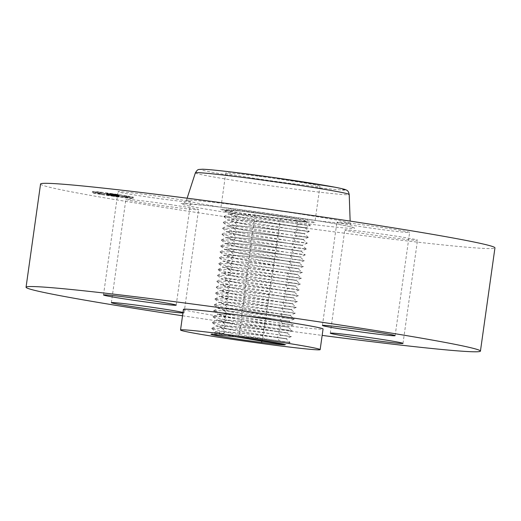 <?xml version="1.0" encoding="UTF-8"?>
<svg xmlns="http://www.w3.org/2000/svg" width="521" height="521" viewBox="0 0 521 521"><rect width="100%" height="100%" fill="white"/><g stroke="black" fill="none" stroke-linecap="round" stroke-linejoin="round"><path stroke-width="0.39" stroke-dasharray="2.6 1.95" d="M252.88 212.503A47.554 1.413 8 0 1 314.847 222.565A47.554 1.413 8 0 1 282.629 219.387A47.554 1.413 8 0 1 220.663 209.325A47.554 1.413 8 0 1 252.88 212.503M238.533 210.881L224.61 210.491L225.749 209.943L236.202 210.627L254.313 212.835L255.257 215.46C288.504 218.937 321.216 224.05 299.595 221.073A38.984 1.159 8 0 1 296.071 220.715L298.898 224.271L310.327 225.697L305.234 227.898L302.61 227.599L279.139 224.147L244.538 218.227L232.874 215.72L228.901 214.007L239.146 214.124L255.238 215.596C291.128 219.361 323.691 224.623 296.071 220.715L306.237 222.063L307.279 221.516L299.595 221.073L306.263 221.926M254.313 212.835L291.734 218.306L303.717 220.442L307.279 221.516M225.749 209.943L229.65 211.09L242.304 213.336L296.019 220.709M257.986 176.17A47.554 1.413 -172 0 0 225.769 172.992A47.554 1.413 -172 0 0 287.735 183.047A47.554 1.413 -172 0 0 319.953 186.225A47.554 1.413 -172 0 0 257.986 176.17M224.61 210.491L224.603 210.862L243.756 215.394L298.898 224.271C312.359 226.081 313.863 226.179 303.411 224.571L253.388 218.273L235.42 216.573L223.971 216.378L223.958 216.749L243.033 221.269L297.94 230.113L309.318 231.545L305.234 227.898M255.257 215.46L231.48 213.63L228.908 214.235L245.997 218.364L279.158 224.01L305.254 227.762M298.898 224.271L295.081 226.414C322.662 230.321 290.256 225.085 254.489 221.334L230.829 219.517L228.263 220.129L245.274 224.238L278.273 229.859L304.251 233.603L278.253 229.995L243.821 224.102L232.216 221.607L228.263 219.895L238.455 220.005L254.469 221.471C290.23 225.222 322.636 230.451 295.062 226.55L297.94 230.113C311.343 231.917 312.841 232.014 302.427 230.412L252.626 224.147L234.73 222.46L223.333 222.272L223.32 222.643L242.311 227.136L296.977 235.954L308.308 237.381L304.225 233.734M310.327 225.697L306.237 222.063M297.94 230.113L294.124 232.255C321.568 236.143 289.318 230.94 253.72 227.208L237.784 225.756L230.178 225.411L227.625 226.016L244.557 230.113L293.167 238.09C320.48 241.972 288.38 236.794 252.959 233.089L237.094 231.643L229.52 231.298L226.987 231.904L243.835 235.987L292.203 243.932C319.386 247.794 287.449 242.649 252.19 238.963L228.869 237.185L226.342 237.791L243.112 241.855L291.246 249.774C318.298 253.623 286.511 248.504 251.428 244.837L228.218 243.073L225.704 243.685L242.395 247.729L290.288 255.616C317.204 259.445 285.573 254.359 250.66 250.718L235.023 249.299L227.56 248.966L225.059 249.572L241.672 253.603L289.331 261.457C316.117 265.274 284.635 260.213 249.891 256.592L234.333 255.186L226.909 254.854L224.284 255.251L234.313 255.323L249.872 256.729C284.609 260.35 316.091 265.41 289.311 261.594L240.24 253.466L228.914 251.024L225.059 249.344L235.004 249.435L250.64 250.855C285.547 254.495 317.178 259.582 290.269 255.752L240.956 247.592L229.572 245.144L225.697 243.457L235.694 243.548L251.402 244.974C286.485 248.641 318.272 253.76 291.226 249.911L241.672 241.718L230.23 239.256L226.335 237.563L236.384 237.667L252.171 239.1C287.423 242.786 319.36 247.931 292.183 244.069L242.389 235.85L230.894 233.375L226.98 231.676L237.075 231.78L252.939 233.226C288.36 236.931 320.454 242.102 293.141 238.227L243.105 229.976L231.552 227.488L227.618 225.788L237.765 225.893L253.707 227.345C289.298 231.077 321.542 236.28 294.098 232.386L296.977 235.954C310.327 237.752 311.819 237.85 301.451 236.254L251.858 230.022L234.04 228.341L222.688 228.159L222.682 228.53L241.594 233.011L296.019 241.79L307.299 243.216L303.215 239.569L293.141 238.227L296.019 241.79C309.311 243.587 310.796 243.691 300.474 242.102L251.089 235.902L233.349 234.229L222.05 234.046L222.037 234.417L240.871 238.885L295.062 247.631L306.296 249.058L302.213 245.411L292.183 244.069L295.062 247.631C308.295 249.422 309.774 249.526 299.497 247.944L250.327 241.777L232.666 240.116L221.405 239.934L221.399 240.305L240.148 244.759L294.105 253.473L305.286 254.893L301.203 251.246L291.226 249.911L294.105 253.473C307.279 255.257 308.751 255.362 298.52 253.792L249.559 247.651L231.975 246.003L220.767 245.827L220.754 246.192L239.432 250.634L293.147 259.315L304.277 260.728L300.194 257.087L290.269 255.752L293.147 259.315C306.263 261.086 307.729 261.197 297.537 259.634L248.791 253.532L231.285 251.89L220.129 251.715L220.116 252.086L238.709 256.508L292.19 265.156L303.274 266.57L299.191 262.923L289.311 261.594L292.19 265.156C322.232 269.337 286.947 263.567 248.029 259.406L230.595 257.771L219.484 257.602L219.478 257.973L237.993 262.382L273.968 268.432L302.265 272.405L298.181 268.758L272.965 265.098L239.523 259.341L228.25 256.905L224.264 255.388M308.308 237.381L303.242 239.439L293.167 238.09L296.977 235.954M302.213 245.411L292.203 243.932L296.019 241.79M301.203 251.246L291.246 249.774L295.062 247.631M300.194 257.087L290.288 255.616L294.105 253.473M299.191 262.923L289.331 261.457L293.147 259.315M235.114 336.638L221.067 333.746L216.085 331.792L225.346 331.838L239.914 333.127C272.509 336.468 301.88 341.138 276.859 337.517L230.927 329.826L220.324 327.514L216.729 325.899L226.036 325.951L240.682 327.247C273.447 330.614 302.968 335.316 277.817 331.682L231.65 323.958L220.989 321.626L217.368 320.011L226.726 320.063L241.444 321.372C274.385 324.759 304.056 329.487 278.774 325.84L232.366 318.084L221.646 315.746L218.012 314.124L227.416 314.183L242.213 315.498C275.322 318.904 305.15 323.665 279.731 319.998L233.082 312.209L222.311 309.858L218.651 308.23L228.107 308.295L242.981 309.617C276.254 313.049 306.237 317.836 280.689 314.156L233.799 306.335L222.968 303.977L219.289 302.343L228.797 302.408L243.743 303.743C277.198 307.195 307.331 312.014 281.646 308.315L234.515 300.461L223.626 298.097L219.934 296.456L229.487 296.521L244.512 297.869C278.129 301.34 308.419 306.185 282.603 302.473L235.231 294.586L224.29 292.209L220.572 290.568L230.178 290.64L245.28 291.988C279.067 295.485 309.513 300.356 283.561 296.638L235.941 288.712L224.948 286.329L221.21 284.674L230.868 284.753L246.042 286.114C279.927 289.624 310.64 294.541 284.518 290.796L236.658 282.838L225.606 280.441L221.855 278.787L231.558 278.865L246.811 280.233C280.865 283.769 311.727 288.712 285.482 284.954L237.374 276.964L226.27 274.56L222.493 272.9L232.249 272.978L247.579 274.359C281.802 277.914 312.821 282.883 286.439 279.113L238.09 271.089L226.928 268.673L223.131 267.012L232.933 267.097L248.341 268.484C282.734 272.06 313.909 277.061 287.397 273.271L238.807 265.215L227.592 262.792L223.776 261.119L233.623 261.21L249.103 262.604C283.671 266.205 315.003 271.233 288.354 267.429L291.232 270.998C321.144 275.16 286.009 269.422 247.26 265.287L229.904 263.659L218.846 263.489L218.833 263.86L237.27 268.25L290.275 276.833C320.057 280.988 285.078 275.277 246.498 271.161L229.214 269.546L218.201 269.383L218.195 269.748L236.547 274.124L289.311 282.675C318.963 286.817 284.14 281.132 245.73 277.035L228.524 275.433L217.563 275.27L217.55 275.642L235.831 279.998L288.354 288.517C317.875 292.639 283.203 286.986 244.961 282.916L227.833 281.314L216.925 281.158L216.912 281.529L235.108 285.873L287.397 294.358C316.781 298.468 282.265 292.841 244.199 288.79L227.143 287.201L216.28 287.051L216.274 287.416L234.391 291.747L286.439 300.2C315.693 304.29 281.333 298.696 243.431 294.665L226.453 293.089L215.642 292.939L215.629 293.303L233.668 297.621L285.482 306.042C314.599 310.119 280.396 304.551 242.662 300.545L225.762 298.976L214.997 298.826L214.991 299.197L232.946 303.489L284.525 311.877C313.512 315.941 279.458 310.405 241.9 306.42L225.072 304.857L214.359 304.713L214.346 305.085L232.229 309.363L266.908 315.231L265.039 317.608L234.47 312.339L218.657 308.458L228.126 308.158L243.001 309.481C276.286 312.919 306.27 317.699 280.702 314.02L235.192 306.465L219.295 302.571L228.817 302.271L243.769 303.606C277.224 307.064 307.357 311.877 281.666 308.178L235.909 300.591L219.934 296.683L222.35 296.078L244.531 297.732C278.162 301.21 308.445 306.048 282.623 302.336L236.632 294.717L220.578 290.796L223.008 290.19L245.293 291.851C279.1 295.355 309.539 300.226 283.58 296.501L237.355 288.842L221.217 284.902L223.639 284.297L246.062 285.977C279.953 289.487 310.666 294.404 284.538 290.659L238.071 282.968L221.855 279.015L224.297 278.409L246.83 280.096C280.891 283.632 311.753 288.575 285.495 284.818L238.794 277.1L222.5 273.128L224.948 272.522L232.268 272.841L247.592 274.222C281.828 277.778 312.847 282.753 286.452 278.976L239.51 271.226L223.138 267.24L225.6 266.635L248.361 268.348C282.766 271.923 313.935 276.925 287.416 273.134L240.233 265.352L223.783 261.347L226.257 260.741L249.129 262.467C283.698 266.068 315.029 271.102 288.373 267.293L240.956 259.478L224.284 255.251M303.274 266.57L298.201 268.628L288.373 267.293L292.19 265.156M302.265 272.405L297.198 274.463L287.416 273.134L291.232 270.998M297.172 274.6L287.397 273.271L290.275 276.833L301.255 278.24L297.198 274.463M301.255 278.24L296.189 280.298L286.452 278.976L290.275 276.833M296.169 280.435L286.439 279.113L289.311 282.675L300.252 284.082L296.189 280.298M300.252 284.082L295.179 286.14L285.495 284.818L289.311 282.675M295.16 286.27L285.482 284.954L288.354 288.517L299.243 289.917L295.186 286.14M299.243 289.917L294.176 291.975L284.538 290.659L288.354 288.517M294.15 292.112L284.518 290.796L287.397 294.358L298.233 295.752L294.176 291.975M298.233 295.752L293.167 297.817L283.58 296.501L287.397 294.358M293.167 297.81L283.561 296.638L286.439 300.2L297.231 301.594L293.141 297.947M297.231 301.594L292.157 303.652L282.623 302.336L286.439 300.2M292.138 303.782L282.603 302.473L285.482 306.042L296.221 307.429L292.164 303.652M296.221 307.429L291.154 309.487L281.666 308.178L285.482 306.042M291.128 309.624L281.646 308.315L284.525 311.877L295.212 313.264L291.154 309.487M295.212 313.264L290.145 315.329L280.702 314.02L284.525 311.877M290.119 315.459L280.689 314.156L283.567 317.719L294.209 319.106L290.145 315.322M265.912 311.897L266.908 315.231L283.567 317.719C312.418 321.77 278.52 316.26 241.132 312.294L224.382 310.744L213.721 310.607L213.708 310.972L231.506 315.238L282.603 323.561L293.199 324.941L289.116 321.294L279.731 319.998L282.603 323.561C311.33 327.598 277.582 322.115 240.363 318.175L223.698 316.631L213.076 316.494L213.069 316.859L230.79 321.112L281.646 329.402L292.196 330.776L288.106 327.136L278.774 325.84L281.646 329.402C310.236 333.42 276.651 327.97 239.601 324.049L223.008 322.519L212.438 322.382L212.425 322.753L230.067 326.986L280.689 335.244L291.187 336.618L287.097 332.971L277.817 331.682L280.689 335.244C309.148 339.249 275.713 333.824 238.833 329.923L222.317 328.406L211.793 328.269L211.786 328.64L229.344 332.86L279.731 341.086L290.177 342.453L286.094 338.806L276.859 337.517L279.731 341.086C308.054 345.071 274.775 339.679 238.071 335.804L221.627 334.287C215.004 333.805 211.474 333.798 211.025 334.254L216.085 331.786M265.039 317.608L279.744 319.861C305.176 323.528 275.349 318.774 242.239 315.361L227.436 314.046L217.863 314.274M294.209 319.106L289.135 321.164L279.744 319.861L283.567 317.719M265.033 317.745L266.029 321.079L264.16 323.456L233.753 318.214L217.876 314.137M264.16 323.456L278.787 325.703C304.088 329.357 274.417 324.629 241.47 321.236L226.752 319.933L217.218 320.161M293.199 324.941L288.133 326.999L278.787 325.703L282.603 323.561M240.676 327.247L238.833 329.923L239.94 332.991C272.542 336.338 301.906 341.008 276.872 337.38L232.314 329.956L216.729 326.126L226.062 325.814L240.702 327.11C273.479 330.483 302.994 335.179 277.83 331.545L233.03 324.082L217.237 320.024M287.104 332.971L277.83 331.545L281.646 329.402M291.187 336.618L286.114 338.676L276.872 337.38L280.689 335.244M239.94 332.991L225.372 331.701L215.935 331.942M237.68 336.97L215.955 331.805M183.438 309.357A70.498 2.091 -172 0 0 244.421 320.024A70.498 2.091 -172 0 0 320.897 329.194A70.498 2.091 -172 0 0 323.059 328.979M182.532 315.772A229.429 6.806 -172 0 0 322.154 335.394M182.923 313.004A36.711 1.088 -172 0 0 184.069 312.893A36.711 1.088 -172 0 0 182.995 312.47M171.201 204.753A36.711 1.088 -172 0 0 125.874 199.452A36.711 1.088 -172 0 0 153.252 204.362A36.711 1.088 -172 0 0 198.579 209.67A36.711 1.088 -172 0 0 171.201 204.753M40.56 184.017A229.429 6.806 -172 0 0 239.022 218.729A229.429 6.806 -172 0 0 487.923 248.556A229.429 6.806 -172 0 0 494.95 247.872M189.572 202.044A36.711 1.088 -172 0 0 190.699 201.94A36.711 1.088 -172 0 0 158.944 196.384A36.711 1.088 -172 0 0 119.12 191.611A36.711 1.088 -172 0 0 118 191.721A36.711 1.088 -172 0 0 149.748 197.277A36.711 1.088 -172 0 0 189.572 202.044M364.309 227.136A36.711 1.088 -172 0 0 409.63 232.438A36.711 1.088 -172 0 0 382.251 227.527A36.711 1.088 -172 0 0 336.931 222.22A36.711 1.088 -172 0 0 364.309 227.136M345.931 229.846A36.711 1.088 -172 0 0 344.804 229.95A36.711 1.088 -172 0 0 376.559 235.505A36.711 1.088 -172 0 0 416.383 240.279A36.711 1.088 -172 0 0 417.51 240.168A36.711 1.088 -172 0 0 385.755 234.613A36.711 1.088 -172 0 0 345.931 229.846M113.682 195.095A20.651 0.612 -172 0 0 133.396 197.251A20.651 0.612 -172 0 0 112.21 193.656A20.651 0.612 -172 0 0 92.497 191.5A20.651 0.612 -172 0 0 113.682 195.095M112.035 194.893A20.651 0.612 8 0 1 133.22 198.488A20.651 0.612 8 0 1 113.506 196.339A20.651 0.612 8 0 1 92.321 192.744A20.651 0.612 8 0 1 112.035 194.893M113.35 196.183A16.268 0.482 8 0 1 96.659 193.35A16.268 0.482 8 0 1 112.191 195.049A16.268 0.482 8 0 1 128.882 197.876A16.268 0.482 8 0 1 113.35 196.183M131.084 198.201L129.801 197.987L131.084 198.201M112.158 195.017L110.875 194.795L113.357 195.147L112.158 195.017L112.334 193.773L113.526 193.903L111.051 193.558L112.334 193.773M125.268 197.003L123.985 196.782L125.268 197.003M94.548 193.115L93.266 192.894L94.548 193.115M99.433 193.402L98.15 193.187L99.433 193.402M113.383 196.215L114.666 196.437L112.191 196.085L113.383 196.215L113.558 194.978L112.367 194.847L114.841 195.193L113.558 194.978M126.108 197.824L127.391 198.045L126.108 197.824M100.273 194.229L101.556 194.444L100.273 194.229M112.367 193.805A16.268 0.482 -172 0 0 96.834 192.112A16.268 0.482 -172 0 0 113.526 194.945A16.268 0.482 -172 0 0 129.058 196.638A16.268 0.482 -172 0 0 112.367 193.805M119.062 195.225L107.73 193.753L119.062 195.225L119.179 196.834L107.554 194.991L118.886 196.469M117.147 195.245L117.479 195.264L116.978 196.482M117.635 195.31L118.508 195.362L117.635 195.31L117.466 196.547M118.508 195.382L118.339 196.606M118.43 195.329L118.3 196.586M118.026 195.303L117.85 196.534L118.026 195.303M118.006 195.31L117.844 196.541L118.006 195.31M118.423 195.271L118.254 196.502M118.423 195.251L118.221 196.469M116.541 194.919L116.365 196.156L116.567 194.919M118.475 195.128L118.436 196.391L115.74 196.052L118.3 196.365M118.085 195.095L115.916 194.815L118.085 195.095L117.915 196.332M117.166 195.017L117.531 195.095L117.166 195.017L116.997 196.261L117.753 196.43L106.779 194.854L116.997 196.261M117.622 195.095L106.955 193.617L117.818 195.134L117.446 196.332M117.889 195.16L117.7 196.391L117.889 195.16M117.922 195.18L117.726 196.404M119.029 195.199L107.547 193.473L119.029 195.199L118.853 196.437L107.534 194.867L118.853 196.437M112.953 194.359L113.344 194.385L112.953 194.359L112.777 195.596M113.142 195.603L113.344 194.379M112.894 194.313L112.712 195.557L112.862 194.32M112.178 194.242L112.008 195.486M112.477 195.512L112.621 194.281L112.451 195.518M117.427 194.854L117.264 196.078M117.42 194.828L117.238 196.059L117.394 194.808M117.29 194.769L117.166 196.026M116.632 195.909L116.808 194.672L118.078 194.906L113.982 194.385L117.629 194.841L116.626 194.646L116.613 195.909M117.661 194.867L117.479 196.098L117.661 194.867M117.668 194.893L117.499 196.143M117.987 196.215L118.163 194.978L118.006 196.228M118.078 194.906L117.935 196.17M118.124 194.769L115.454 194.45L118.287 194.795L118.111 196.039L115.278 195.688L117.954 196.013M115.05 194.424L111.188 193.89L115.187 194.45L115.017 195.694L111.012 195.128L114.874 195.662M112.406 194.105L106.649 193.311L112.66 194.151L112.549 195.453L106.473 194.548L112.236 195.342M117.837 194.997L117.661 196.235M114.066 194.47L113.891 195.707M114.04 194.476L113.871 195.714M114.001 194.476L113.825 195.714M113.93 194.476L113.76 195.714M113.845 194.47L113.669 195.707M113.734 194.457L113.558 195.694M113.604 194.444L113.428 195.681M113.454 194.431L113.278 195.668M113.122 195.622L113.259 194.385M113.077 194.385L112.907 195.622M112.862 194.359L112.686 195.596M112.718 194.333L112.543 195.57M112.842 194.346L112.666 195.583L112.829 194.32M113.05 194.372L112.875 195.609M113.129 194.379L112.959 195.616M113.2 194.379L113.024 195.622M113.331 194.385L113.155 195.622L113.344 194.385M112.783 194.313L112.608 195.551M112.725 194.313L112.549 195.551M112.653 194.307L112.477 195.544M112.569 194.3L112.399 195.538M112.477 194.287L112.302 195.525M112.184 195.499L112.36 194.261L112.197 195.518M112.276 194.255L112.1 195.492M112.432 194.268L112.256 195.505M112.497 194.274L112.321 195.512M112.549 194.281L112.373 195.518M112.588 194.281L112.419 195.518M108.817 193.74L108.642 194.978M107.704 193.63L107.534 194.867M107.547 193.473L107.372 194.711M108.752 193.675L108.576 194.913M113.252 194.3L113.077 195.544M113.181 194.229L113.005 195.473M111.644 193.968L111.468 195.212M115.382 194.496L115.206 195.733M113.923 194.333L113.754 195.57M113.975 194.379L113.799 195.616M117.381 194.802L117.205 196.039L117.362 194.795M117.225 194.756L117.056 195.994L117.251 194.75M117.147 194.737L116.978 195.981M117.049 194.717L116.88 195.961M116.75 195.922L116.919 194.685L116.756 195.935M116.626 194.646L116.45 195.883M116.978 194.698L116.802 195.942M117.121 194.724L116.945 195.961L117.088 194.711M117.362 194.769L117.192 196.007L117.381 194.756M117.459 194.789L117.284 196.033M117.531 194.808L117.362 196.046M117.59 194.828L117.42 196.065M117.629 194.841L117.459 196.078M113.982 194.385L113.806 195.629M114.001 194.405L113.825 195.649M118.117 194.945L117.948 196.183M118.052 194.9L117.876 196.137M118.02 194.887L117.844 196.124M117.98 194.874L117.805 196.111M117.935 194.861L117.759 196.104M117.883 194.847L117.707 196.091M117.824 194.834L117.648 196.078M117.753 194.821L117.583 196.065M117.681 194.808L117.512 196.046M117.596 194.795L117.427 196.033M117.499 194.776L117.323 196.013M117.245 194.737L117.069 195.974M116.737 194.652L116.561 195.889M116.528 194.62L116.352 195.857M116.307 194.587L116.131 195.824M116.072 194.548L115.896 195.792M116.899 194.652L116.724 195.896M117.036 194.672L116.86 195.909M117.16 194.691L116.991 195.929M117.655 194.75L117.486 195.987M117.844 194.769L117.674 196.013M117.948 194.782L117.779 196.02M118.059 194.795L117.883 196.033M118.176 194.808L118 196.052M118.697 194.874L118.521 196.111M119.355 195.59L119.179 196.834M119.049 195.544L118.873 196.782M118.742 195.499L118.573 196.736M118.449 195.453L118.274 196.691M118.156 195.408L117.987 196.645M117.876 195.368L117.7 196.606M117.596 195.323L117.42 196.56M117.056 195.245L116.886 196.482M116.795 195.206L116.626 196.443M116.541 195.16L116.365 196.397L116.561 195.141M116.756 195.193L116.58 196.43M117.486 195.29L117.316 196.528L117.479 195.264M117.772 195.323L117.603 196.56L117.805 195.303M117.896 195.342L117.726 196.58M118.006 195.349L117.831 196.593M118.104 195.362L117.928 196.599M118.189 195.368L118.013 196.612M118.267 195.375L118.091 196.619M118.332 195.382L118.156 196.619M118.384 195.388L118.215 196.625M118.43 195.388L118.26 196.625M118.469 195.388L118.293 196.625M118.495 195.355L118.319 196.593M117.993 195.271L117.818 196.515M117.98 195.31L117.811 196.547M117.954 195.31L117.779 196.547M117.909 195.31L117.739 196.547M117.863 195.303L117.687 196.547M117.739 195.297L117.564 196.534M117.577 195.277L117.407 196.515M117.368 195.251L117.192 196.495M117.245 195.238L117.069 196.476M117.108 195.219L116.932 196.463M116.795 195.18L116.619 196.417M116.619 195.16L116.444 196.397M116.43 195.134L116.255 196.371M116.229 195.101L116.053 196.345M116.222 195.095L116.046 196.332M116.398 195.121L116.222 196.358M116.717 195.16L116.541 196.404M116.86 195.18L116.684 196.424M116.991 195.199L116.815 196.437M117.218 195.225L117.043 196.469M117.401 195.251L117.225 196.489M117.544 195.264L117.368 196.502M117.648 195.271L117.479 196.515M117.694 195.277L117.518 196.515M117.726 195.277L117.557 196.515M117.759 195.277L117.583 196.515M117.759 195.238L117.583 196.476M108.876 194.001L108.7 195.238M107.873 193.897L107.697 195.134M107.73 193.753L107.554 194.991M108.739 193.929L108.563 195.167M118.365 195.225L118.195 196.463M118.332 195.212L118.156 196.456M118.293 195.206L118.117 196.443M118.241 195.193L118.072 196.43M118.189 195.18L118.013 196.424M118.124 195.167L117.948 196.41M118.052 195.154L117.883 196.397M117.974 195.141L117.805 196.378M117.889 195.128L117.713 196.365M117.596 196.358L117.766 195.121L117.616 196.352M117.674 195.095L117.499 196.332M117.551 195.075L117.375 196.313M117.414 195.049L117.238 196.287L117.394 195.056M117.075 196.274L117.251 195.03L117.088 196.267M117.101 195.004L116.925 196.241M116.925 194.978L116.75 196.215M116.554 196.176L116.73 194.939L116.561 196.189M116.398 194.9L116.229 196.137M116.88 194.958L116.711 196.196M117.03 194.978L116.86 196.215M117.173 194.997L117.004 196.235M117.316 195.01L117.14 196.254M117.57 195.043L117.401 196.287M117.805 195.075L117.635 196.313M118.931 195.212L118.762 196.45M115.187 194.45L115.017 195.694M111.331 193.916L111.155 195.154M111.188 193.89L111.012 195.128M118.612 195.154L118.436 196.391M118.456 195.141L118.287 196.378M118.137 196.352L118.313 195.108L118.111 196.358M117.87 195.069L117.694 196.306M117.629 195.036L117.453 196.274M117.362 195.004L117.192 196.241M117.075 194.971L116.906 196.209M116.769 194.932L116.593 196.17M116.437 194.887L116.261 196.124M116.007 194.834L115.831 196.072M115.916 194.815L115.74 196.052M116.261 194.854L116.092 196.098M116.593 194.9L116.417 196.137M116.899 194.939L116.724 196.176M117.186 194.971L117.017 196.209M117.922 195.062L117.753 196.3M118.13 195.088L117.954 196.326M118.287 194.795L118.111 196.039M118.02 194.769L117.85 196.007M117.759 194.737L117.583 195.981M117.225 194.678L117.049 195.916M116.951 194.646L116.782 195.883M116.684 194.613L116.509 195.85M116.411 194.58L116.235 195.818L116.424 194.594M116.137 194.541L115.962 195.785M115.864 194.509L115.688 195.746M115.584 194.47L115.408 195.707M115.454 194.45L115.278 195.688M115.701 194.483L115.525 195.72M115.955 194.515L115.779 195.753M116.209 194.541L116.033 195.785M116.47 194.574L116.294 195.818M116.737 194.607L116.561 195.85L116.75 194.639M117.004 194.639L116.828 195.883M117.557 194.704L117.381 195.948M117.837 194.737L117.668 195.981M117.518 195.075L117.349 196.313L117.531 195.095M117.707 195.108L117.531 196.345M117.818 195.134L117.642 196.371M117.857 195.147L117.687 196.384M117.928 195.193L117.753 196.43M108.622 193.897L108.453 195.134M107.215 193.662L107.039 194.906M107.372 193.819L107.196 195.056M107.118 193.773L106.948 195.017M106.955 193.617L106.779 194.854M108.687 193.897L108.511 195.134M117.661 195.134L117.486 196.371M117.642 195.121L117.466 196.365L117.616 195.115M117.577 195.101L117.401 196.345M117.479 195.082L117.303 196.319M117.414 195.069L117.238 196.306M117.342 195.049L117.166 196.293M117.258 195.036L117.082 196.274M112.66 194.151L112.484 195.388M112.725 194.216L112.549 195.453M108.55 193.63L108.381 194.874M106.909 193.363L106.733 194.6M107.085 193.538L106.909 194.776M106.831 193.493L106.662 194.73M106.649 193.311L106.473 194.548M108.655 193.636L108.479 194.88M112.471 194.17L112.302 195.408M131.168 196.879L132.451 197.094L131.168 196.879M125.353 195.675L126.636 195.896L125.353 195.675M94.633 191.787L95.916 192.008L94.633 191.787M99.518 192.08L100.8 192.295L99.518 192.08M126.375 196.678L125.086 196.456L126.375 196.678M100.54 193.076L99.257 192.861L100.54 193.076M203.04 169.266A72.758 2.156 -172 0 0 255.075 179.224A72.758 2.156 -172 0 0 342.681 189.95M195.355 172.881A77.688 2.305 -172 0 0 262.356 184.616A77.688 2.305 -172 0 0 346.836 194.743A77.688 2.305 -172 0 0 349.213 194.502M188.967 200.097A82.702 2.455 -172 0 0 186.44 200.331A82.702 2.455 -172 0 0 257.758 212.822A82.702 2.455 -172 0 0 347.689 223.607A82.702 2.455 -172 0 0 350.223 223.346A82.702 2.455 -172 0 0 278.475 210.816A82.702 2.455 -172 0 0 188.967 200.097M183.659 203.49A87.632 2.598 -172 0 0 246.335 215.479A87.632 2.598 -172 0 0 351.844 228.4A87.632 2.598 -172 0 0 289.175 216.41A87.632 2.598 -172 0 0 183.659 203.49M280.174 218.82L281.021 221.633L279.158 224.01M255.238 215.596L253.388 218.273L254.489 221.334M239.146 214.124L235.42 216.573L238.475 219.869M279.139 224.147L280.142 227.482L278.273 229.859M254.469 221.471L252.626 224.147L253.72 227.208M238.455 220.005L234.73 222.46L237.784 225.756M278.253 229.995L279.256 233.336L277.393 235.713M253.707 227.345L251.858 230.022L252.959 233.089M237.765 225.893L234.04 228.341L237.094 231.643M277.374 235.85L278.377 239.185L276.508 241.562M252.939 233.226L251.089 235.902L252.19 238.963M237.075 231.78L233.349 234.229L236.404 237.53M276.495 241.698L277.491 245.033L275.629 247.41M252.171 239.1L250.327 241.777L251.428 244.837M236.384 237.667L232.666 240.116L235.713 243.411M275.609 247.547L276.612 250.881L274.749 253.258M251.402 244.974L249.559 247.651L250.66 250.718M235.694 243.548L231.975 246.003M274.73 253.395L275.726 256.736L273.864 259.113M250.64 250.855L248.791 253.532L249.891 256.592M235.004 249.435L231.285 251.89L234.333 255.186M273.851 259.25L274.847 262.584L272.984 264.961M249.872 256.729L248.029 259.406L249.129 262.467M234.313 255.323L230.595 257.771L233.642 261.073M272.965 265.098L273.968 268.432L272.099 270.809M249.103 262.604L247.26 265.287L248.361 268.348M233.623 261.21L229.904 263.659L232.959 266.96M272.086 270.946L273.082 274.28L271.22 276.658M248.341 268.484L246.498 271.161L247.599 274.222M232.933 267.097L229.214 269.546L232.268 272.841M271.2 276.794L272.203 280.135L270.334 282.512M247.573 274.359L245.73 277.035L246.83 280.103M232.249 272.978L228.524 275.433M270.321 282.649L271.317 285.983L269.455 288.36M246.804 280.233L244.961 282.916L246.068 285.977M231.558 278.865L227.833 281.314L230.888 284.616M269.442 288.497L270.438 291.832L268.569 294.209M246.042 286.114L244.199 288.79L245.3 291.851M230.868 284.753L227.143 287.201L230.197 290.503M268.556 294.345L269.559 297.68L267.69 300.057M245.274 291.988L243.431 294.665L244.531 297.732M230.178 290.64L226.453 293.089L229.507 296.384M267.677 300.194L268.673 303.535L266.804 305.912M244.505 297.862L242.662 300.545L243.769 303.606M229.487 296.521L225.762 298.976L228.817 302.271M266.798 306.048L267.794 309.383L265.925 311.76M243.743 303.743L241.9 306.42L243.001 309.481M228.797 302.408L225.072 304.857L228.126 308.158M242.975 309.617L241.132 312.294L242.239 315.361M228.107 308.295L224.382 310.744L227.436 314.046M242.206 315.498L240.363 318.175L241.47 321.236M227.416 314.183L223.698 316.631L226.752 319.933M264.147 323.593L265.143 326.934L263.274 329.305M241.444 321.372L239.601 324.049L240.702 327.11M226.726 320.063L223.008 322.519L226.062 325.814M263.268 329.448L264.264 332.782L262.395 335.159M226.036 325.951L222.317 328.406L225.372 331.701M262.389 335.296L263.385 338.63L261.985 340.408M239.907 333.127L238.071 335.804L238.527 337.08M225.346 331.838L221.627 334.287L222.376 335.101M116.248 194.574L116.072 195.811M116.593 194.613L116.417 195.857M118.293 194.828L118.124 196.065M118.423 194.841L118.247 196.078M118.554 194.854L118.384 196.091M112.243 193.688L112.067 194.926M113.65 195.062L113.474 196.306M225.769 172.992L220.663 209.325M319.953 186.225L314.847 222.565M187.13 198.201L186.44 200.331C184.616 202.962 183.418 204.037 182.845 203.555L206.218 205.456L236.703 209.136L300.487 218.11C332.137 222.832 353.935 227.234 352.789 227.436C351.981 227.651 351.128 226.29 350.223 223.346L350.145 221.106M224.603 210.862L228.908 214.235M223.971 216.378L228.901 214.007M223.958 216.749L228.263 220.129M309.318 231.545L304.244 233.603M223.333 222.272L228.263 219.895M223.32 222.643L227.625 226.016M222.688 228.159L227.618 225.788M222.682 228.53L226.987 231.904M222.05 234.046L226.98 231.676M307.299 243.216L302.232 245.274M222.037 234.417L226.342 237.791M221.405 239.934L226.335 237.563M306.296 249.058L301.223 251.115M221.399 240.305L225.704 243.685M220.767 245.827L225.697 243.457M305.286 254.893L300.22 256.951M220.754 246.192L225.059 249.572M220.129 251.715L225.059 249.344M304.277 260.728L299.21 262.786M220.116 252.086L224.421 255.459M219.484 257.602L224.414 255.231M219.478 257.973L223.783 261.347M218.846 263.489L223.776 261.119M218.833 263.86L223.138 267.24M218.201 269.383L223.131 267.012M218.195 269.748L222.5 273.128M217.563 275.27L222.493 272.9M217.55 275.642L221.855 279.015M216.925 281.158L221.855 278.787M216.912 281.529L221.217 284.902M216.28 287.051L221.21 284.674M216.274 287.416L220.578 290.796M215.642 292.939L220.572 290.568M215.629 293.303L219.934 296.683M214.997 298.826L219.934 296.456M214.991 299.197L219.295 302.571M214.359 304.713L219.289 302.343M214.346 305.085L218.651 308.458M213.721 310.607L218.651 308.23M213.708 310.972L218.012 314.352M213.076 316.494L218.006 314.124M213.069 316.859L217.374 320.239M292.196 330.776L287.123 332.841M212.438 322.382L217.368 320.011M212.425 322.753L216.729 326.126M211.793 328.269L216.729 325.899M211.786 328.64L216.091 332.014M290.177 342.453L285.15 344.707M111.37 302.675L125.874 199.452M184.069 312.893L198.579 209.67M176.196 305.163L190.699 201.94M103.49 294.945L118 191.721M395.126 335.667L409.63 232.438M322.421 325.449L336.931 222.22M330.301 333.18L344.804 229.95M403 343.398L417.51 240.168M133.396 197.251L133.22 198.488M92.497 191.5L92.321 192.744M96.834 192.112L96.659 193.35M129.058 196.638L128.882 197.876M129.976 196.749L129.801 197.987M132.451 197.094L132.275 198.332M111.051 193.558L110.875 194.795M113.526 193.903L113.357 195.147M124.161 195.544L123.985 196.782M126.636 195.896L126.466 197.133M93.441 191.656L93.266 192.894M95.916 192.008L95.747 193.245M98.326 191.949L98.15 193.187M100.8 192.295L100.631 193.532M114.841 195.193L114.666 196.437M112.367 194.847L112.191 196.085M127.567 196.808L127.391 198.045M125.086 196.456L124.916 197.693M101.732 193.206L101.556 194.444M99.257 192.861L99.081 194.099"/><path stroke-width="0.78" d="M261.907 342.492L276.612 344.244C282.968 344.902 285.782 345.032 285.039 344.635L261.503 341.144L261.907 342.492C238.846 339.549 210.126 334.912 211.025 334.254L238.527 337.08C258.904 339.744 281.991 343.437 284.42 344.394L237.68 336.97M261.496 341.144L235.114 336.638M182.695 329.793A70.498 2.091 -172 0 0 180.533 330.001A70.498 2.091 -172 0 0 241.516 340.669A70.498 2.091 -172 0 0 317.999 349.838A70.498 2.091 -172 0 0 320.154 349.63A70.498 2.091 -172 0 0 259.171 338.963A70.498 2.091 -172 0 0 182.695 329.793M285.15 344.707L285.039 344.635A35.076 1.042 -172 0 0 284.42 344.394M320.154 349.63L323.059 328.979A70.498 2.091 -172 0 0 262.076 318.318A70.498 2.091 -172 0 0 185.593 309.148A70.498 2.091 -172 0 0 183.438 309.357L180.533 330.001M322.154 335.394A229.429 6.806 -172 0 0 473.413 351.779A229.429 6.806 -172 0 0 480.44 351.102A229.429 6.806 -172 0 0 281.978 316.384A229.429 6.806 -172 0 0 33.077 286.557A229.429 6.806 -172 0 0 26.05 287.24A229.429 6.806 -172 0 0 182.532 315.772M182.995 312.47A36.711 1.088 -172 0 0 156.691 307.976A36.711 1.088 -172 0 0 111.37 302.675A36.711 1.088 -172 0 0 138.749 307.592A36.711 1.088 -172 0 0 182.923 313.004M331.428 333.069A36.711 1.088 -172 0 0 330.301 333.18A36.711 1.088 -172 0 0 362.056 338.735A36.711 1.088 -172 0 0 401.88 343.502A36.711 1.088 -172 0 0 403 343.398A36.711 1.088 -172 0 0 371.252 337.842A36.711 1.088 -172 0 0 331.428 333.069M349.799 330.366A36.711 1.088 -172 0 0 395.126 335.667A36.711 1.088 -172 0 0 367.748 330.75A36.711 1.088 -172 0 0 322.421 325.449A36.711 1.088 -172 0 0 349.799 330.366M175.069 305.273A36.711 1.088 -172 0 0 176.196 305.163A36.711 1.088 -172 0 0 144.441 299.608A36.711 1.088 -172 0 0 104.617 294.834A36.711 1.088 -172 0 0 103.49 294.945A36.711 1.088 -172 0 0 135.245 300.5A36.711 1.088 -172 0 0 175.069 305.273M480.44 351.102L494.95 247.872A229.429 6.806 -172 0 0 296.482 213.161A229.429 6.806 -172 0 0 47.587 183.333A229.429 6.806 -172 0 0 40.56 184.017L26.05 287.24M342.681 189.95A72.758 2.156 -172 0 0 290.646 179.992A72.758 2.156 -172 0 0 203.04 169.266M195.355 172.881C198.071 168.596 198 169.69 202.454 169.221C208.81 169.41 221.568 170.823 232.125 172.086L272.691 177.407L334.957 187.215C345.228 189.253 345.377 189.572 346.413 190.1C347.748 190.445 348.686 191.917 349.213 194.502A77.688 2.305 -172 0 0 281.815 182.734A77.688 2.305 -172 0 0 197.733 172.659A77.688 2.305 -172 0 0 195.355 172.881L187.13 198.201M261.985 340.408L261.509 341.008M275.902 343.359L276.612 344.244M349.213 194.502L350.145 221.106"/></g></svg>
